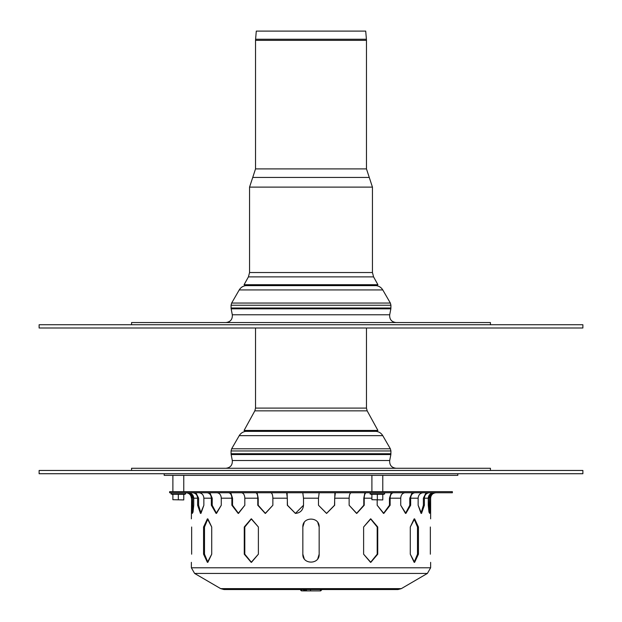 <?xml version="1.0" encoding="UTF-8"?>
<svg xmlns="http://www.w3.org/2000/svg" width="622" height="622" viewBox="0 0 622 622"><rect width="100%" height="100%" fill="white"/><g stroke="black" fill="none" stroke-linecap="round" stroke-linejoin="round"><path stroke-width="0.93" d="M255.588 39.248L256.295 31.1L365.705 31.1L366.412 39.248L255.588 39.248L255.533 40.36L366.467 40.36L366.467 168.896L372.446 187.113L372.446 272.529L373.573 276.876L377.919 284.713L376.248 285.638L245.752 285.638L244.081 284.713L377.919 284.713M131.561 324.731L131.561 322.554L490.439 322.554L490.439 324.731M389.699 314.786L232.301 314.786L231.151 308.831L390.849 308.831L389.699 314.786C389.411 319.366 391.549 321.963 396.097 322.554M390.935 307.999L231.065 307.999L231.065 305.231L390.935 305.231L390.849 308.831M390.352 303.054L231.648 303.054L239.229 289.93L382.771 289.93L390.352 303.054L390.935 305.231M582.876 324.731L39.124 324.731L39.124 327.996L582.876 327.996L582.876 324.731M131.561 470.457L131.561 468.28L490.439 468.28L490.439 470.457M389.699 460.513L232.301 460.513L231.151 454.558L390.849 454.558L389.699 460.513C389.411 465.101 391.549 467.69 396.097 468.28M390.935 453.726L231.065 453.726L231.065 450.958L390.935 450.958L390.849 454.558M390.352 448.789L231.648 448.789L239.229 435.657L382.771 435.657L390.352 448.789L390.935 450.958M582.876 470.457L39.124 470.457L39.124 473.723L582.876 473.723L582.876 470.457M244.259 527.005L244.804 527.005L244.804 554.194L251.459 562.35L258.387 554.194L251.187 562.35L244.259 554.194L244.259 527.005L251.187 518.849L258.387 527.005L251.459 518.857L244.804 527.005L251.459 518.857M191.654 527.005C191.351 516.485 191.351 516.485 191.654 527.005C191.351 516.485 191.351 516.485 191.654 527.005L191.654 554.194C191.351 564.722 191.351 564.722 191.654 554.194C191.351 564.722 191.351 564.722 191.654 554.194M258.387 527.005L258.387 554.194M363.613 554.194L370.541 562.35L377.196 554.194L377.196 527.005L370.541 518.857L363.613 527.005L370.813 518.849L377.741 527.005L377.741 554.194L370.813 562.35L363.613 554.194L363.613 527.005M430.346 527.005C430.649 516.485 430.649 516.485 430.346 527.005C430.649 516.485 430.649 516.485 430.346 527.005L430.346 554.194C430.649 564.722 430.649 564.722 430.346 554.194C430.649 564.722 430.649 564.722 430.346 554.194M377.741 554.194L377.196 554.194L370.541 562.35M418.435 554.194L417.494 554.194L417.494 527.005L414.128 518.904L410.279 527.005L414.602 518.849L418.435 527.005L418.435 554.194L414.602 562.35L410.279 554.194L414.128 562.296L417.494 554.194L414.128 562.296M410.279 554.194L410.279 527.005M319.156 527.005L319.156 554.194C319.661 564.722 302.339 564.722 302.844 554.194L302.844 527.005C302.339 516.485 319.661 516.485 319.156 527.005L317.795 522.503M304.205 522.503L302.844 527.005M302.844 554.194L304.205 558.704M317.795 558.704L319.156 554.194M211.721 527.005L211.721 554.194L207.398 562.35L203.565 554.194L203.565 527.005L207.398 518.849L211.721 527.005L207.872 518.904L204.506 527.005L204.506 554.194L207.872 562.296L211.721 554.194M203.565 527.005L204.506 527.005L207.872 518.904M186.203 492.748L186.483 492.756C189.617 493.207 191.327 495.019 191.607 498.191L192.4 513.414L191.607 505.258L192.688 505.258L193.007 512.287L193.737 505.258L192.4 513.414M188.334 492.748L188.606 492.756C191.747 493.207 193.458 495.019 193.737 498.191L190.285 493.122L192.688 498.191L192.688 505.258M217.179 492.756C219.69 493.207 221.059 495.019 221.276 498.191C221.059 495.019 219.69 493.207 217.179 492.756L216.954 492.748M209.894 492.748L212.211 498.191L212.211 505.258L216.526 513.383L221.276 505.258L216.091 513.414L211.348 505.258L211.348 498.191C211.122 495.019 209.762 493.207 207.243 492.756L207.025 492.748M270.881 492.756L270.881 492.756C272.094 493.207 272.755 495.019 272.864 498.191C272.755 495.019 272.094 493.207 270.881 492.756M257.088 492.748L258.208 498.191L258.208 505.258L265.431 513.414L272.864 505.258L265.221 513.414L257.788 505.258L257.788 498.191C257.687 495.019 257.026 493.207 255.813 492.756L255.712 492.748M319.164 492.756L318.495 498.191L319.164 492.756M335.375 492.748L334.667 498.191L334.667 505.258L326.542 513.414L334.519 505.258L334.9 492.748M334.667 505.258L326.612 513.414L318.495 505.258L326.542 513.414M393.438 492.748L393.275 492.756C391.347 493.207 390.297 495.019 390.126 498.191L390.126 505.258L389.465 505.258L383.494 513.407L389.465 505.258L389.465 498.191L391.246 492.748M390.126 505.258L383.821 513.414L377.181 505.258L383.494 513.407M422.921 492.756C419.998 493.207 418.404 495.019 418.139 498.191C418.404 495.019 419.998 493.207 422.921 492.756L422.921 492.756M429.421 492.748L429.164 492.756C426.241 493.207 424.647 495.019 424.383 498.191L424.383 505.258L423.38 505.258L421.008 513.306L423.38 505.258L423.38 498.191L426.078 492.748M424.383 505.258L421.522 513.414L418.139 505.258L421.008 513.306M435.797 492.748L435.517 492.756C432.383 493.207 430.673 495.019 430.393 498.191L429.6 513.414L428.263 505.258L428.263 498.191C428.542 495.019 430.253 493.207 433.394 492.756L433.666 492.748M429.6 513.414L430.393 505.258L429.312 505.258L428.993 512.287L429.312 498.191L431.715 493.122L428.263 498.191L424.383 498.191M414.975 492.748L414.757 492.756C412.238 493.207 410.878 495.019 410.652 498.191L410.652 505.258L405.909 513.414L400.723 505.258L400.723 498.191C400.941 495.019 402.31 493.207 404.821 492.756L404.821 492.756C402.31 493.207 400.941 495.019 400.723 498.191L390.126 498.191M410.652 505.258L409.789 505.258L405.474 513.383L409.789 505.258L409.789 498.191L412.106 492.748M366.288 492.748L366.187 492.756C364.974 493.207 364.313 495.019 364.212 498.191L364.212 505.258L356.779 513.414L349.136 505.258L349.136 498.191C349.245 495.019 349.906 493.207 351.119 492.756L351.119 492.756C349.906 493.207 349.245 495.019 349.136 498.191L334.667 498.191M364.212 505.258L356.569 513.414L363.792 505.258L363.792 498.191L364.912 492.748M318.495 505.258L318.495 498.191L303.505 498.191L302.79 492.748L303.505 498.191L303.505 505.258L295.388 513.414L287.333 505.258L287.333 498.191L286.625 492.748M287.1 492.748L287.481 505.258L295.458 513.414M257.788 498.191L244.819 498.191C244.648 495.019 243.599 493.207 241.67 492.756L241.67 492.756C243.599 493.207 244.648 495.019 244.819 498.191L244.819 505.258L238.179 513.414L231.874 505.258L231.874 498.191C231.703 495.019 230.653 493.207 228.725 492.756L228.562 492.748M230.754 492.748L232.535 498.191L232.535 505.258L238.506 513.407L244.819 505.258M211.348 498.191L203.86 498.191C203.596 495.019 202.002 493.207 199.079 492.756L199.079 492.756C202.002 493.207 203.596 495.019 203.86 498.191L203.86 505.258L200.478 513.414L197.617 505.258L197.617 498.191C197.353 495.019 195.759 493.207 192.836 492.756L192.579 492.748M195.922 492.748L198.62 498.191L198.62 505.258L200.992 513.306L203.86 505.258M231.874 498.191L221.276 498.191L221.276 505.258M287.333 498.191L272.864 498.191L272.864 505.258M377.181 505.258L377.181 499.933M418.139 505.258L418.139 498.191L410.652 498.191M428.263 505.258L428.993 512.287M400.723 505.258L405.474 513.383M349.136 505.258L356.569 513.414M295.388 513.414C300.309 512.932 303.015 510.211 303.505 505.258M197.617 498.191L193.737 498.191L193.737 505.258M169.619 492.748L452.381 492.748L452.381 491.668L169.619 491.668L169.619 492.748M401.314 588.637L220.686 588.637L223.998 589.539L398.002 589.539L401.314 588.637L427.392 573.43L194.608 573.43L191.374 567.793L430.626 567.793L427.392 573.43M302.642 590.9L305.363 590.9M305.534 590.9L320.198 590.9M308.224 590.9L310.471 590.9L310.642 589.539M183.762 475.348L183.762 491.668L183.762 475.348M371.902 499.707L382.779 499.933L371.902 499.707L371.902 494.296L382.779 494.296L382.779 499.707M377.336 494.296L377.336 499.707M172.885 499.707L183.762 499.933L172.885 499.707L172.885 494.296L183.762 494.296L183.762 499.707M178.32 494.296L178.32 499.707M457.815 473.723L457.815 475.348L164.185 475.348L164.185 473.723M245.752 431.365L376.248 431.365L377.919 430.447L244.081 430.447L245.752 431.365M366.467 327.996L366.467 408.102L255.533 408.102L254.833 410.847L367.167 410.847L377.919 430.447M255.533 40.36L255.533 168.896L366.467 168.896M372.446 272.529L249.554 272.529L248.427 276.876L373.573 276.876M249.554 272.529L249.554 187.113L372.446 187.113M255.533 168.896L252.734 177.441L369.266 177.441M244.804 554.194L244.259 554.194M377.196 527.005L377.741 527.005M417.494 527.005L418.435 527.005M204.506 554.194L203.565 554.194M232.535 505.258L231.874 505.258M198.62 505.258L197.617 505.258M212.211 505.258L211.348 505.258M258.208 505.258L257.788 505.258M191.374 518.849L191.607 498.191M430.393 498.191L430.626 498.191C430.953 494.887 432.764 493.075 436.061 492.748M364.212 498.191L371.902 498.191M301.483 589.539A1.361 1.345 90 0 0 302.836 590.9M300.535 589.539A1.361 1.345 90 0 0 301.88 590.9M320.486 589.539L320.307 590.9M306.071 589.539A1.361 1.345 90 0 0 307.416 590.9M304.329 589.539A1.361 1.345 90 0 0 305.682 590.9M371.902 494.599L370.012 493.915L384.668 493.915L384.458 492.748L384.668 493.915L382.779 494.599M172.885 494.599L170.996 493.915L185.651 493.915L185.449 492.748M366.412 39.248L366.467 40.36M248.427 276.876L244.081 284.713M252.734 177.441L249.554 187.113M232.301 314.786C232.589 319.366 230.451 321.963 225.903 322.554M231.065 307.999L231.151 308.831M231.648 303.054L231.065 305.231M382.771 289.93C381.029 287.139 378.518 285.685 375.237 285.576M239.229 289.93C240.971 287.139 243.482 285.685 246.763 285.576M232.301 460.513C232.589 465.101 230.451 467.69 225.903 468.28M231.065 453.726L231.151 454.558M231.648 448.789L231.065 450.958M382.771 435.657C381.029 432.865 378.518 431.411 375.237 431.31M239.229 435.657C240.971 432.865 243.482 431.411 246.763 431.31M191.374 498.191C191.047 494.887 189.236 493.075 185.939 492.748M220.686 588.637L194.608 573.43M430.626 567.793L430.626 562.35M430.626 518.849L430.626 498.191M191.374 567.793L191.374 562.35M303.054 589.539L304.415 590.9M300.465 589.539L301.825 590.9M322.017 589.539L320.664 590.9M304.267 589.539L305.62 590.9M172.885 491.668L172.885 475.348L172.885 491.668M371.902 491.668L371.902 475.348L371.902 491.668M382.779 491.668L382.779 475.348L382.779 491.668M370.012 493.915L370.214 492.748M183.762 494.599L185.651 493.915M170.996 493.915L171.198 492.748M254.833 410.847L244.081 430.447M366.467 408.102L367.167 410.847M255.533 408.102L255.533 327.996"/></g></svg>
